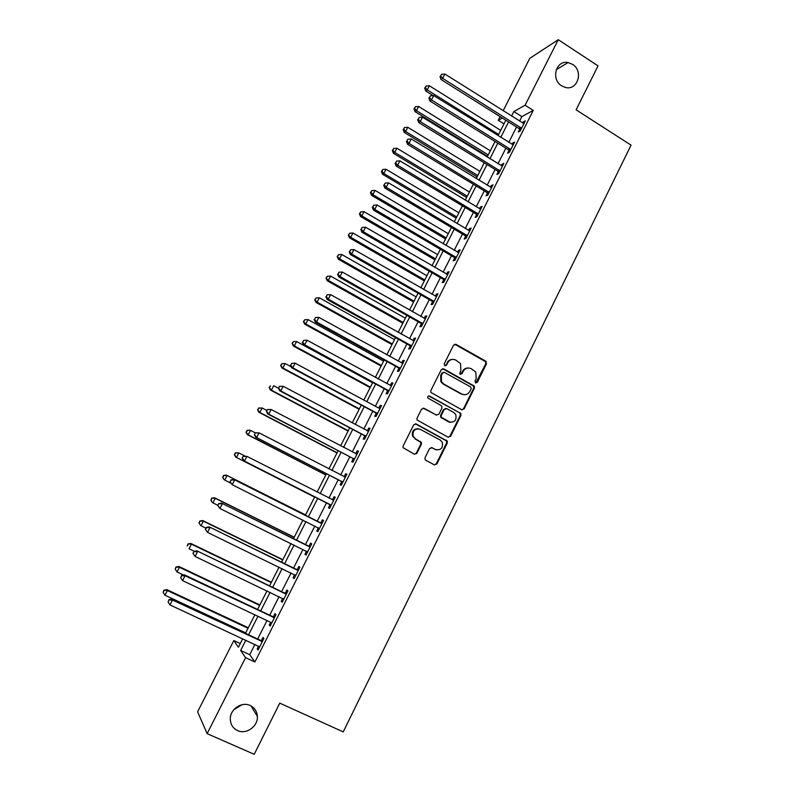 <?xml version="1.0" encoding="UTF-8"?>
<svg xmlns="http://www.w3.org/2000/svg" width="794" height="794" viewBox="0 0 794 794"><rect width="100%" height="100%" fill="white"/><g stroke="black" fill="none" stroke-linecap="round" stroke-linejoin="round"><path stroke-width="1.19" d="M475.556 382.907L477.303 382.331L486.484 363.791L485.71 361.131L456.054 344.398L453.513 345.211L444.193 363.87L444.739 365.746L446.526 365.171L447.737 362.749C449.761 359.523 452.471 358.64 455.865 360.109L460.52 363.563L460.857 370.073L459.726 373.895L461.979 373.785L463.18 371.374C465.185 368.148 467.874 367.265 471.239 368.724L475.795 372.049L476.202 378.639L475.011 381.041L475.556 382.907M475.775 383.006L485.769 363.801L485.61 361.697L454.714 344.229M445.057 365.875L447.737 362.749M460.47 374.47L462.495 371.374L463.18 371.374M250.17 705.509C241.723 701.281 229.952 709.29 230.3 719.106C230.508 724.465 232.93 728.287 237.575 730.569C246.279 734.837 258.129 726.321 257.375 716.426C257.008 711.345 254.606 707.712 250.17 705.509M572.484 64.324L568.097 62.567C556.028 59.808 550.589 79.4 561.676 85.831L565.229 87.38C577.595 91.112 583.888 71.043 572.484 64.324M425.068 457.642L425.008 459.379L425.862 460.322L434.358 464.827L436.908 463.934L447.3 442.953L447.31 441.117L416.274 423.996L413.684 424.869L403.124 445.99L403.044 447.667L414.299 454.178L416.88 453.295L421.376 444.263L421.425 442.506L415.461 438.844L413.158 436.283C412.473 430.576 414.835 428.244 420.224 429.296L440.144 440.005L442.298 442.278C443.221 448.064 440.928 450.476 435.42 449.513L432.115 447.747L429.544 448.63L425.068 457.642M503.128 110.773L529.787 58.339L558.251 39.7L598.041 65.882L576.097 109.83L631.051 145.153L343.226 731.889L279.776 703.137L254.229 754.3L207.125 733.656L197.607 711.801L233.823 640.559L238.408 647.239L242.736 638.723M558.251 39.7L525.102 105.215L513.857 111.547L511.554 116.083M254.943 644.4L249.743 654.683L254.904 661.978L533.26 110.406L525.102 105.215M254.904 661.978L245.564 657.67L207.125 733.656M461.651 409.704L464.172 408.86L474.425 388.147L474.326 386.122L443.816 368.882L441.266 369.716L430.844 390.559L430.854 392.435L461.651 409.704M460.907 415.461L450.585 436.303L448.044 437.176L416.989 419.957L417.029 418.18L421.525 409.188L424.105 408.334L436.372 415.004L438.933 414.14L441.881 408.205L441.871 406.32L441.087 405.526L427.787 397.973C427.529 396.444 428.125 395.809 429.584 396.077L460.867 413.525L460.907 415.461L460.232 415.391L449.93 436.204L450.585 436.303M533.26 110.406L521.847 116.599L519.554 121.125M516.576 127.01L508.805 142.374M505.867 148.19L498.007 163.733M495.099 169.489L487.149 185.21M484.271 190.897L476.231 206.797M473.393 212.415L465.254 228.493M462.455 234.041L454.228 250.309M451.458 255.787L443.141 272.233M440.402 277.652L431.996 294.286M429.286 299.626L420.78 316.449M418.12 321.719L409.515 338.73M406.885 343.931L398.191 361.131M395.591 366.262L386.797 383.651M384.246 388.703L375.354 406.29M372.833 411.272L363.841 429.058M361.359 433.961L352.268 451.945M349.826 456.778L340.626 474.961M338.224 479.715L328.924 498.096M326.562 502.771L317.193 521.311M314.801 526.025L305.412 544.595M302.961 549.438L293.572 568.008M291.061 572.99L281.672 591.55M279.081 596.661L269.702 615.221M267.052 620.461L257.663 639.021M519.693 129.243L518.303 131.993L520.179 131.02L525.32 120.857L523.415 121.859L522.77 123.149M508.994 150.413L507.594 153.173L509.44 152.299L514.601 142.066L512.745 142.989L512.041 144.389M498.245 171.693L496.836 174.472L498.642 173.678L503.833 163.395L502.007 164.239L501.252 165.738M487.437 193.091L486.027 195.88L487.784 195.175L493.005 184.843L491.218 185.597L490.414 187.195M488.072 191.82L487.615 192.734M476.569 214.598L475.149 217.407L476.876 216.782L482.117 206.39L480.38 207.065L479.516 208.772M477.174 213.397L476.737 214.261M465.651 236.215L464.222 239.044L465.909 238.498L471.179 228.057L469.472 228.642L468.559 230.458M466.217 235.084L465.81 235.897M454.674 257.951L453.235 260.789L454.883 260.333L460.183 249.842L458.515 250.338L457.543 252.254M455.21 256.889L454.823 257.653M443.628 279.806L442.189 282.654L443.796 282.287L449.126 271.737L447.498 272.144L446.476 274.178M444.134 278.803L443.777 279.518M432.541 301.76L431.092 304.628L432.651 304.35L438.01 293.75L436.422 294.068L435.35 296.202M421.386 323.843L419.927 326.731L421.445 326.542L426.835 315.873L425.296 316.111L424.155 318.354M410.17 346.045L408.712 348.943L410.18 348.844L415.599 338.125L414.101 338.264L412.91 340.626M398.896 368.356L397.427 371.274L398.856 371.264L404.305 360.486L402.846 360.536L401.595 363.007M387.561 390.797L386.083 393.725L387.472 393.804L392.951 382.976L391.541 382.926L390.231 385.517M376.167 413.346L374.679 416.294L376.028 416.473L381.537 405.575L380.167 405.446L378.798 408.146M364.714 436.025L363.225 438.983L364.525 439.261L370.054 428.303L368.734 428.075L367.304 430.894M353.201 458.823L351.692 461.8L352.953 462.168L358.521 451.161L357.231 450.833L355.752 453.771M341.618 481.74L340.11 484.737L341.321 485.203L346.918 474.137L345.678 473.71L344.169 476.698M329.976 504.786L328.458 507.803L329.629 508.368L335.247 497.233L334.056 496.716L332.537 499.714M318.275 527.96L316.746 530.988L317.868 531.652L323.525 520.457L322.374 519.842L320.855 522.859M306.504 551.254L304.965 554.301L306.047 555.066L311.724 543.811L310.633 543.096L309.094 546.123M294.643 574.727L293.125 577.734L294.157 578.608L299.874 567.293L298.822 566.469L297.274 569.526M282.694 598.388L281.225 601.306L282.198 602.279L287.944 590.905L286.942 589.982L285.393 593.049M270.675 622.178L269.245 625.007L270.178 626.079L275.965 614.635L275.002 613.613L273.444 616.7M258.596 646.098L257.216 648.837L258.1 650.018L263.906 638.505L263.003 637.384L261.434 640.48M233.714 709.836L241.991 704.725M240.284 643.547L233.823 640.559M503.982 123.874L498.285 120.301L500.131 116.668M502.304 118.038L498.285 120.301M245.465 633.334L254.904 614.735M257.574 609.474L267.012 590.875M269.613 585.754L279.051 567.154M281.582 562.162L291.021 543.553M293.492 538.699L302.931 520.09M305.333 515.356L314.761 496.776M317.134 492.091L326.483 473.671M328.905 468.907L338.145 450.684M340.606 445.841L349.747 427.827M352.238 422.904L361.28 405.089M363.821 400.097L372.763 382.47M375.334 377.408L384.177 359.98M386.787 354.839L395.531 337.599M398.171 332.388L406.826 315.347M409.506 310.057L418.051 293.204M420.77 287.855L429.226 271.191M431.986 265.762L440.342 249.286M443.131 243.788L451.399 227.491M454.218 221.933L462.396 205.815M465.254 200.187L473.333 184.258M476.231 178.561L484.221 162.81M487.149 157.043L495.049 141.471M498.007 135.645L505.818 120.241M245.852 640.182L240.632 650.475L245.564 657.67M508.567 121.978L500.766 137.362M497.808 143.188L489.918 158.75M487 164.517L479.02 180.258M476.132 185.955L468.063 201.875M465.205 207.502L457.046 223.61M454.228 229.168L445.97 245.455M443.181 250.944L434.834 267.419M432.085 272.838L423.639 289.492M420.929 294.852L412.384 311.695M409.704 316.975L401.069 334.006M398.429 339.217L389.695 356.446M387.095 361.578L378.262 378.996M375.691 384.068L366.768 401.675M364.238 406.667L355.206 424.482M352.715 429.395L343.584 447.399M341.132 452.243L331.902 470.455M329.48 475.219L320.151 493.63M317.779 498.314L308.36 516.874M305.968 521.608L296.539 540.198M294.078 545.061L284.649 563.651M282.118 568.643L272.689 587.232M270.099 592.354L260.67 610.943M258.01 616.204L248.591 634.783M521.847 116.599L513.857 111.547M249.743 654.683L240.632 650.475M523.415 121.859L524.477 122.524M512.745 142.989L513.797 143.654M502.007 164.239L503.078 164.894M491.218 185.597L492.29 186.243M480.38 207.065L481.452 207.71M469.472 228.642L470.554 229.287M458.515 250.338L459.607 250.973M447.498 272.144L448.59 272.779M436.422 294.068L437.524 294.703M425.296 316.111L426.398 316.737M414.101 338.264L415.212 338.889M402.846 360.536L403.967 361.151M391.541 382.926L392.663 383.542M380.167 405.446L381.299 406.052M368.734 428.075L369.865 428.681M416.195 453.295L416.711 453.563M357.231 450.833L358.382 451.429M345.678 473.71L346.829 474.306M334.056 496.716L335.217 497.302M316.746 530.988L317.908 531.563M304.965 554.301L306.137 554.877M293.125 577.734L294.306 578.31M281.225 601.306L282.406 601.872M269.245 625.007L270.446 625.573M257.216 648.837L258.407 649.393M468.053 368.009C465.592 367.989 463.746 369.111 462.495 371.374M452.53 359.394C450.109 359.434 448.292 360.555 447.082 362.769M462.009 409.863L463.498 408.801L473.74 388.117L473.631 386.102L442.595 368.694M471.17 388.792L470.624 386.926L444.422 372.376L442.635 372.952L441.355 375.512L441.494 381.706L443.886 384.117L461.84 394.032C465.215 395.462 467.904 394.558 469.909 391.333L471.17 388.792M443.479 372.257L442.635 372.952M463.954 394.707L461.165 393.993L443.241 384.098L440.849 381.686L440.71 375.502L441.99 372.952M448.282 437.286L449.93 436.204M436.72 415.143L423.093 408.116M460.232 415.391L460.192 413.466L459.448 412.721L428.73 395.938M449.027 421.882C454.654 422.815 456.887 420.344 455.726 414.458L453.721 412.423L446.764 408.632L444.223 409.486L441.275 415.411L441.275 417.277L450.397 422.368M445.742 408.414L444.223 409.486M448.372 421.793L440.63 417.197L440.63 415.341L443.568 409.426M436.432 449.92L431.291 447.528M418.339 428.73C413.585 428.82 411.659 431.301 412.552 436.184L415.461 438.844M414.458 454.257L416.274 453.156L420.76 444.144L420.81 442.397L414.855 438.735M434.467 464.887L436.273 463.785L446.645 442.834L446.655 440.998L415.351 423.778M500.686 130.355L429.356 85.762L427.212 89.891L425.733 91.002L433.137 95.617M425.296 87.668L426.15 86.02L424.701 88.114L425.296 87.668L427.212 89.891L498.622 134.434M426.15 86.02L429.356 85.762M425.733 91.002L424.701 88.114M521.569 128.261L442.645 78.338L444.868 74.04L523.921 123.606M520.527 130.345L518.988 128.519L441.047 79.529L442.645 78.338L440.63 76.025L441.524 74.308L440.63 76.025M439.995 76.512L441.047 79.529M444.868 74.04L441.524 74.308M490.315 150.81L418.607 106.475L416.453 110.634L415.014 111.656L487.506 156.339M414.537 108.381L415.401 106.724L413.962 108.798L414.537 108.381L416.453 110.634L488.231 154.909M415.401 106.724L418.607 106.475M415.014 111.656L413.962 108.798M479.884 171.365L407.798 127.298L405.635 131.476L404.235 132.419L477.105 176.844M403.719 129.204L404.593 127.536L403.163 129.581L403.719 129.204L405.635 131.476L477.789 175.494M404.593 127.536L407.798 127.298M404.235 132.419L403.163 129.581M469.393 192.029L396.94 148.22L394.757 152.418L393.397 153.292L466.644 197.438M392.851 150.126L393.725 148.448L392.315 150.483L392.851 150.126L394.757 152.418L467.289 196.168M393.725 148.448L396.94 148.22M393.397 153.292L392.315 150.483M510.84 149.52L431.479 99.895L433.723 95.568L513.202 144.836M509.827 151.515L508.289 149.699L429.921 101.007L431.479 99.895L429.475 97.553L430.368 95.826L429.475 97.553M428.859 98.009L429.921 101.007M433.723 95.568L430.368 95.826M500.051 170.889L420.264 121.561L422.507 117.214L502.423 166.184M499.079 172.804L497.53 170.988L418.746 122.594L420.264 121.561L418.259 119.199L419.163 117.472L418.259 119.199M417.654 119.616L418.746 122.594M422.507 117.214L419.163 117.472M489.203 192.366L408.979 143.347L411.242 138.98L491.585 187.642M488.28 194.193L486.841 192.456L407.501 144.29L408.979 143.347L406.985 140.965L407.888 139.218L406.985 140.965M406.399 141.342L407.501 144.29M411.242 138.98L407.888 139.218M458.863 212.792L386.023 169.261L383.83 173.479L382.51 174.263L456.143 218.142M381.934 171.157L382.807 169.479L381.408 171.484L381.934 171.157L383.83 173.479L456.749 216.96M382.807 169.479L386.023 169.261M382.51 174.263L381.408 171.484M478.296 213.963L397.635 165.251L399.908 160.864L480.698 209.209M477.422 215.7L475.854 213.894L396.206 166.105L397.635 165.251L395.64 162.839L396.553 161.093L395.64 162.839M395.075 163.187L396.206 166.105M399.908 160.864L396.553 161.093M448.273 233.664L375.046 190.401L372.852 194.649L371.572 195.354L445.583 238.954M370.947 192.307L371.83 190.61L370.441 192.595L370.947 192.307L372.852 194.649L446.139 237.853M371.83 190.61L375.046 190.401M371.572 195.354L370.441 192.595M437.623 254.636L364.019 211.661L361.806 215.918L360.565 216.544L434.973 259.866M359.91 213.556L360.794 211.849L359.414 213.804L359.91 213.556L361.806 215.918L435.489 258.844M360.794 211.849L364.019 211.661M360.565 216.544L359.414 213.804M426.924 275.726L352.933 233.019L350.71 237.307L349.509 237.843L424.304 280.887M348.814 234.915L349.707 233.208L348.338 235.133L350.71 237.307L424.78 279.954M349.707 233.208L352.933 233.019M349.509 237.843L348.338 235.133M416.175 296.916L341.787 254.497L339.554 258.804L338.393 259.261L413.585 302.018M337.668 256.393L338.562 254.666L337.202 256.581L339.554 258.804L414.011 301.164M338.562 254.666L341.787 254.497M338.393 259.261L337.202 256.581M405.367 318.215L330.582 276.084L328.339 280.411L327.217 280.778L402.806 323.247M326.453 277.979L327.356 276.243L326.006 278.128L328.339 280.411L403.193 322.493M327.356 276.243L330.582 276.084M327.217 280.778L326.006 278.128M467.338 235.669L386.231 187.275L388.524 182.858L469.75 230.885M466.505 237.317L464.927 235.51L384.842 188.039L386.231 187.275L384.246 184.843L385.159 183.077L384.246 184.843M383.691 185.151L384.842 188.039M388.524 182.858L385.159 183.077M456.322 257.484L374.768 209.408L377.071 204.971L458.743 252.681M455.528 259.052L453.94 257.246L373.428 210.082L374.768 209.408L372.783 206.956L373.706 205.18L372.783 206.956M372.247 207.224L373.428 210.082M377.071 204.971L373.706 205.18M445.236 279.419L363.245 231.669L365.558 227.213L447.677 274.595M444.501 280.897L442.903 279.101L361.945 232.255L363.245 231.669L361.26 229.188L362.183 227.402L361.26 229.188M360.744 229.426L361.945 232.255M365.558 227.213L362.183 227.402M434.1 301.472L351.653 254.05L353.975 249.564L436.551 296.619M433.405 302.861L431.807 301.065L350.402 254.546L351.653 254.05L349.678 251.539L350.611 249.753L349.678 251.539M349.181 251.748L350.402 254.546M353.975 249.564L350.611 249.753M422.904 323.644L340.001 276.55L342.333 272.044L425.376 318.761M422.259 324.935L420.641 323.148L338.79 276.957L340.001 276.55L338.036 274.019L338.969 272.213L338.036 274.019M337.549 274.178L338.79 276.957M342.333 272.044L338.969 272.213M394.499 339.624L319.317 297.78L317.064 302.137L315.992 302.415L391.978 344.596M315.188 299.675L316.091 297.929L314.761 299.795L317.064 302.137L392.325 343.921M316.091 297.929L319.317 297.78M315.992 302.415L314.761 299.795M411.649 345.936L328.289 299.179L330.632 294.643L414.131 341.023M411.044 347.127L409.426 345.35L327.118 299.487L328.289 299.179L326.324 296.619L327.257 294.802L326.324 296.619M325.858 296.748L327.118 299.487M330.632 294.643L327.257 294.802M383.581 361.141L308.003 319.595L305.73 323.972L304.697 324.16L381.1 366.044M303.854 321.481L304.767 319.734L303.447 321.57L305.73 323.972L381.388 365.458M304.767 319.734L308.003 319.595M304.697 324.16L303.447 321.57M400.335 368.337L316.508 321.927L318.87 317.362L402.826 363.404M399.779 369.448L398.151 367.662L315.387 322.136L316.508 321.927L314.543 319.337L315.486 317.511L314.543 319.337M314.096 319.426L315.387 322.136M318.87 317.362L315.486 317.511M372.604 382.777L296.619 341.519L294.336 345.916L293.353 346.025L370.153 387.611M292.47 343.405L293.383 341.648L292.073 343.455L294.336 345.916L370.401 387.115M293.383 341.648L296.619 341.519M293.353 346.025L292.073 343.455M388.961 390.866L304.668 344.794L307.04 340.209L391.462 385.904M448.918 421.862L449.702 422.279M388.455 391.879L386.817 390.102L303.596 344.914L304.668 344.794L302.703 342.184L303.655 340.348L302.703 342.184M302.276 342.234L303.596 344.914M307.04 340.209L303.655 340.348M291.219 366.798L285.185 363.563L282.882 367.989L281.939 367.999L359.156 409.277M281.016 365.448L281.939 363.682L280.649 365.458L282.882 367.989L359.364 408.88M281.939 363.682L285.185 363.563M281.939 367.999L280.649 365.458M377.527 413.515L292.758 367.791L295.14 363.186L379.532 408.463M377.061 414.428L375.413 412.662L291.726 367.811L292.758 367.791L290.803 365.151L291.755 363.315L290.803 365.151M290.396 365.161L291.726 367.811M295.14 363.186L291.755 363.315M278.456 388.256L273.682 385.725L271.369 390.172L270.476 390.092L348.1 431.063M269.513 387.611L270.436 385.834L269.156 387.581L271.369 390.172L348.258 430.755M270.476 390.092L269.156 387.581M279.399 386.37L278.446 388.226L279.399 386.37L283.18 386.281L368.555 431.271M279.796 386.4L283.18 386.281L280.778 390.916L279.806 390.837L363.96 435.34L365.617 437.107M366.024 436.293L280.778 390.916L278.833 388.246M367.632 431.063L368.615 431.162M278.446 388.226L279.806 390.837M266.903 410.498L262.119 407.997L259.797 412.463L258.943 412.304L336.993 452.967M257.941 409.883L258.874 408.096L257.603 409.823L259.797 412.463L337.103 452.749M258.526 408.037L262.119 407.997L258.874 408.096M258.943 412.304L257.603 409.823M267.389 409.545L266.427 411.411L267.389 409.545L271.151 409.506L357.012 454.138M267.767 409.615L271.151 409.506L268.739 414.17L267.816 413.992L352.437 458.138L354.104 459.905M354.461 459.18L268.739 414.17L266.794 411.471M355.831 453.811L357.121 453.92M266.427 411.411L267.816 413.992M255.301 432.869L250.497 430.398L248.165 434.884L247.351 434.636L325.818 474.981M246.309 432.273L247.242 430.477L245.991 432.174L248.165 434.884L325.887 474.852M246.924 430.388L249.683 430.159L247.242 430.477M247.351 434.636L245.991 432.174M245.068 456.093L238.815 452.908L236.463 457.423L235.709 457.076L314.593 497.104M234.617 454.793L235.56 452.987L234.319 454.654L236.463 457.423L314.613 497.074M235.252 452.848L238.815 452.908L235.56 452.987M235.709 457.076L234.319 454.654M305.571 514.889L226.34 475.12L227.064 475.537L224.712 480.082L230.796 483.129M305.551 514.929L227.064 475.537L223.521 475.437L222.866 477.422L223.809 475.606M222.866 477.422L223.987 479.645L222.578 477.244M223.521 475.437L226.34 475.12M294.237 537.22L214.578 497.778L215.253 498.295L212.881 502.86L217.774 505.282M294.167 537.359L215.253 498.295L211.73 498.146L211.045 500.17L211.998 498.344M211.045 500.17L212.216 502.324L210.787 499.962M211.73 498.146L214.578 497.778M282.843 559.671L202.748 520.556L203.383 521.172L201.001 525.767L205.924 528.159M282.724 559.909L203.383 521.172L199.87 520.973L199.165 523.048L200.118 521.211M199.165 523.048L200.376 525.132L198.927 522.799M199.87 520.973L202.748 520.556M271.389 582.24L190.858 543.463L191.443 544.178L189.051 548.793L194.222 551.274M271.22 582.578L191.443 544.178L187.95 543.92L187.225 546.044L188.178 544.208M187.95 543.92L190.858 543.463M259.876 604.929L178.908 566.489L179.444 567.303L177.032 571.938L183.583 575.035M259.658 605.365L179.444 567.303L175.97 566.995L175.216 569.169L176.179 567.313M177.032 571.938L175.216 569.169M175.97 566.995L178.908 566.489M248.304 627.736L166.889 589.644L167.375 590.547L164.953 595.212L245.703 632.878M248.036 628.282L167.375 590.547L163.921 590.19L163.137 592.413L164.11 590.557M164.953 595.212L163.137 592.413M163.921 590.19L166.889 589.644M255.311 432.849L254.348 434.725L255.311 432.849L259.062 432.869L345.4 477.134M255.668 432.958L259.062 432.869L256.631 437.554L255.757 437.276L340.854 481.065L342.532 482.821M342.839 482.196L256.631 437.554L254.695 434.824M343.971 476.678L345.559 476.807M254.348 434.725L255.757 437.276M243.172 456.282L242.2 458.168L243.172 456.282L246.894 456.352L333.728 500.25M243.5 456.431L246.894 456.352L244.453 461.066L243.629 460.689L329.202 504.111L330.89 505.867M331.158 505.341L244.453 461.066L242.527 458.307M331.991 499.654L333.946 499.823M242.2 458.168L243.629 460.689M320.974 523.276L233.883 479.507L321.987 523.494M231.272 480.033L234.667 479.963L232.215 484.707L229.982 481.74L231.272 480.033L229.982 481.74M319.406 528.615L232.215 484.707L230.29 481.928M319.843 522.641L322.265 522.958M319.188 529.032L317.947 527.593M233.883 479.507L230.955 479.844M309.174 546.649L221.635 503.148L310.186 546.858M218.965 503.763L222.37 503.714L219.908 508.478L217.695 505.441L218.965 503.763L217.695 505.441M307.586 552.009L219.908 508.478L217.983 505.669M308.082 545.915L310.514 546.212M307.427 552.326L306.405 551.135M221.635 503.148L218.678 503.535M297.303 570.152L209.318 526.928L298.326 570.36M206.599 527.633L210.003 527.593L207.522 532.387L205.338 529.28L206.599 527.633L205.338 529.28M295.705 575.541L207.522 532.387L205.606 529.548M296.261 569.318L298.703 569.606M295.596 575.749L294.763 574.787M209.318 526.928L206.331 527.365M285.364 593.783L196.932 550.837L286.396 593.981M194.163 551.631L197.567 551.612L195.076 556.425L192.922 553.249L194.163 551.631L192.922 553.249M283.766 599.192L195.076 556.425L193.17 553.557M284.371 592.84L286.823 593.118M283.706 599.301L283.071 598.577M196.932 550.837L193.915 551.324M273.364 617.543L272.411 616.501L184.486 574.876L185.062 575.759L274.396 617.742M181.657 575.769L180.655 577.704L181.657 575.769L185.062 575.759L182.56 580.603L271.548 622.754M272.411 616.501L274.883 616.769M184.486 574.876L181.429 575.422M180.655 577.704L182.56 580.603M261.295 641.433L260.392 640.292L171.961 599.053L172.487 600.046L262.338 641.621M169.072 600.046L168.07 601.991L169.072 600.046L172.487 600.046L169.966 604.919L259.678 646.892M260.392 640.292L262.883 640.54M171.961 599.053L168.874 599.649M168.07 601.991L169.966 604.919M476.608 382.311L477.303 382.331M445.871 365.18L446.526 365.171M461.304 373.776L461.979 373.785M455.389 344.447L456.054 344.398M485.005 361.151L485.71 361.131M485.769 363.801L486.484 363.791M443.171 368.892L443.816 368.882M472.956 385.457L473.651 385.477M473.74 388.117L474.425 388.147M463.498 408.801L464.172 408.86M440.71 375.502L441.355 375.512M443.241 384.098L443.886 384.117M461.165 393.993L461.84 394.032M423.48 408.275L424.105 408.334M435.737 414.934L436.372 415.004M428.959 396.037L429.584 396.077M459.448 412.721L460.123 412.791M440.63 415.341L441.275 415.411M441.414 418.021L442.06 418.091M431.479 447.618L432.115 447.747M434.794 449.394L435.42 449.513M419.966 441.464L420.572 441.573M420.76 444.144L421.376 444.263M416.274 453.156L416.88 453.295M415.669 423.917L416.274 423.996M445.861 440.174L446.506 440.283M446.645 442.834L447.3 442.953M436.273 463.785L436.908 463.934M521.41 128.052L519.524 129.025M520.864 127.546L518.988 128.519M510.681 149.302L508.835 150.195M510.125 148.806L508.289 149.699M499.883 170.67L498.076 171.484M499.337 170.174L497.53 170.988M489.035 192.148L487.268 192.882M488.489 191.652L486.722 192.386M478.137 213.745L476.4 214.39M477.571 213.249L475.854 213.894M467.17 235.451L465.483 236.007M466.614 234.955L464.927 235.51M456.153 257.276L454.505 257.742M455.587 256.78L453.94 257.246M444.511 278.714L442.903 279.101M433.931 301.263L432.373 301.551M433.365 300.767L431.807 301.065M422.736 323.436L421.217 323.634M422.17 322.94L420.641 323.148M411.481 345.718L410.002 345.827M410.905 345.231L409.426 345.35M400.166 368.128L398.727 368.148M399.59 367.642L398.151 367.662M388.792 390.658L387.393 390.579M388.206 390.172L386.817 390.102M377.349 413.307L375.999 413.138M376.763 412.83L375.413 412.662M365.845 436.075L364.545 435.817M365.26 435.598L363.96 435.34M354.293 458.972L353.022 458.614M353.697 458.495L352.437 458.138M356.744 454.118L356.099 453.95M342.661 481.988L341.44 481.531M342.065 481.521L340.854 481.065M345.132 477.115L344.09 476.737M330.979 505.133L329.798 504.577M330.373 504.666L329.202 504.111M333.45 500.23L332.269 499.694M319.228 528.407L318.096 527.752M321.719 523.474L320.578 522.839M307.407 551.8L306.573 551.225M309.908 546.838L308.816 546.113M298.048 570.34L297.006 569.506M286.108 593.972L285.115 593.029M274.119 617.722L273.166 616.69M262.05 641.612L261.147 640.47M556.266 69.644L568.097 62.567M251.053 705.945L257.375 716.426M485.61 361.697L486.315 361.677M473.631 386.102L474.326 386.122M440.849 381.686L441.494 381.706M440.63 417.197L441.275 417.277M460.192 413.466L460.867 413.525M412.552 436.184L413.158 436.283M420.81 442.397L421.425 442.506M446.655 440.998L447.31 441.117M488.608 191.731L486.841 192.456M477.819 213.427L476.092 214.062M466.971 235.232L465.284 235.788M456.054 257.157L454.406 257.633"/></g></svg>

